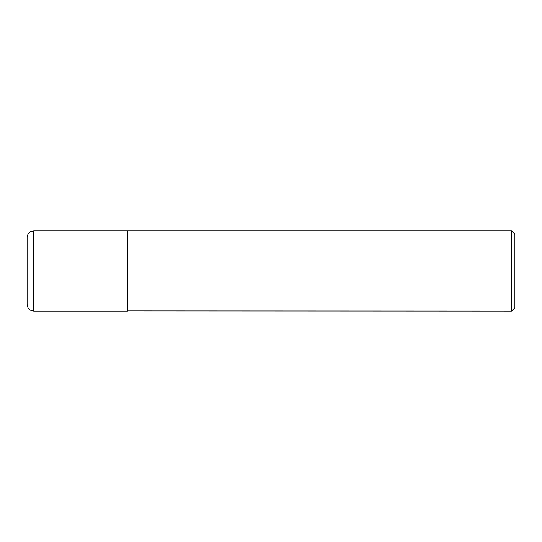 <?xml version="1.0" encoding="UTF-8"?>
<svg xmlns="http://www.w3.org/2000/svg" width="542" height="542" viewBox="0 0 542 542"><rect width="100%" height="100%" fill="white"/><g stroke="black" fill="none" stroke-linecap="round" stroke-linejoin="round"><path stroke-width="0.81" d="M33.787 311.088L33.787 230.912L127.343 230.912L127.343 311.088L33.787 311.088C29.729 310.695 27.5 308.466 27.1 304.401L27.1 271L27.1 304.401M27.1 271L27.1 237.599L27.1 271M127.343 310.918L511.506 311.088L511.506 230.912L127.512 230.912L127.512 311.088M511.506 230.912L514.9 234.307L514.9 307.693L511.506 311.088M33.787 230.912L31.226 231.42C30.704 231.271 26.917 233.988 27.1 237.599"/></g></svg>
